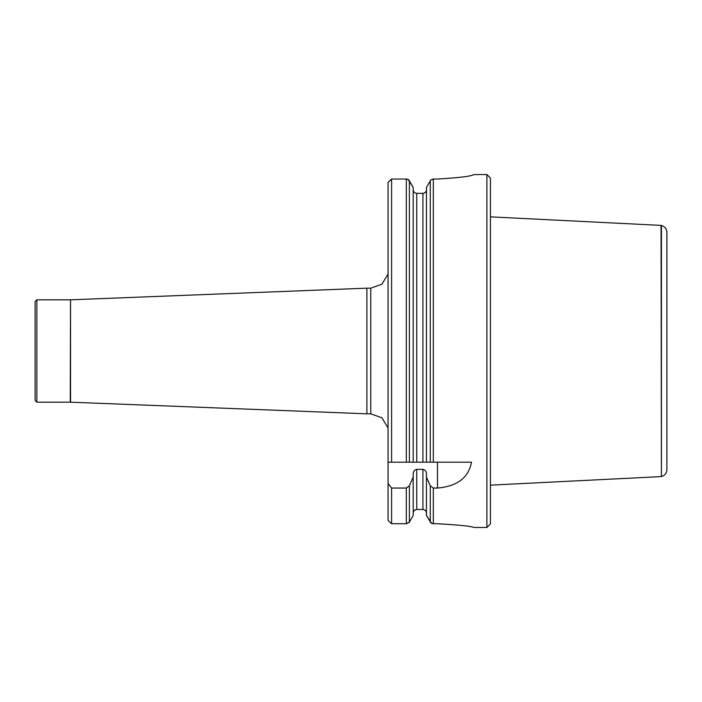 <?xml version="1.0" encoding="UTF-8"?>
<svg xmlns="http://www.w3.org/2000/svg" width="702" height="702" viewBox="0 0 702 702"><rect width="100%" height="100%" fill="white"/><g stroke="black" fill="none" stroke-linecap="round" stroke-linejoin="round"><path stroke-width="1.05" d="M36.864 402.176L35.1 400.412L35.1 301.588L36.864 299.824L36.864 402.176L70.533 402.185L366.883 413.829L366.883 288.171L370.77 288.171L370.77 413.829L366.883 413.829M388.057 520.314L390.558 522.858L388.057 520.314L388.057 483.476L391.593 488.057L406.326 488.057L409.38 485.775L413.206 477.062L413.206 474.122C413.188 471.533 414.364 469.936 416.742 469.322L422.92 469.322C425.289 469.936 426.465 471.533 426.447 474.122L426.447 477.062L430.273 485.775L433.327 488.057L437.478 488.057C457.283 486.31 468.62 477.685 471.49 462.179L426.447 462.179L426.447 187.46L430.835 179.896L426.447 187.46M390.558 522.858L391.593 523.736L391.593 488.057M423.508 193.296L422.92 193.348L422.92 462.179L426.447 462.179L391.593 462.179L391.593 179.036L388.057 182.467L390.558 179.896M391.593 462.179L388.057 462.179L388.057 182.467M391.593 523.736L406.326 523.736L409.38 522.112L408.827 522.858M406.326 462.179L406.326 179.036L391.593 179.036L406.326 179.036L408.818 179.896L413.206 187.46L408.116 179.449M413.206 515.338L409.38 522.112L413.206 515.338L413.206 477.062M413.206 189.715C413.39 191.9 414.575 193.111 416.742 193.348L416.742 462.179L413.206 462.179L413.206 187.46M431.537 523.323L426.447 515.338L426.447 477.062M426.447 515.338L430.835 522.858L433.327 523.736L437.478 523.736C459.477 524.982 471.595 526.237 473.832 527.483C471.595 526.237 459.477 524.982 437.478 523.736C459.477 524.982 471.595 526.237 473.832 527.483C471.595 526.237 459.477 524.982 437.478 523.736M437.478 179.036C459.468 177.738 471.586 176.246 473.832 174.552C471.586 176.246 459.468 177.738 437.478 179.036L433.327 179.036L430.835 179.896M473.832 527.483L486.89 527.483L486.89 174.517L473.789 174.596M426.447 513.092C426.254 510.916 425.079 509.713 422.92 509.476L416.742 509.476C414.575 509.713 413.399 510.916 413.206 513.092L413.294 512.293M388.057 462.179L388.057 483.476M407.099 179.107L407.713 179.273M407.099 523.666L406.326 523.736L406.326 488.057M432.564 179.107L433.327 179.036L433.327 462.179M432.555 523.666L431.932 523.49M413.478 511.714L413.776 511.135M414.11 510.687L414.575 510.24M415.04 509.924L415.61 509.67M416.277 509.512L416.742 509.476L416.742 469.322M416.154 193.296L415.242 193.006M413.338 190.698L413.224 190.04M423.99 509.652L424.508 509.871M425.86 511.109L426.132 511.6M426.342 512.206L426.439 512.925M426.316 190.698L426.088 191.313M425.807 191.795L425.386 192.313M424.964 192.673L424.412 193.006M416.742 193.348L422.92 193.348C425.087 193.111 426.263 191.9 426.447 189.715M486.89 527.483L490.417 523.946L490.417 178.054L486.89 174.517M666.9 232.362L666.9 469.638C666.663 473.209 664.838 475.5 661.416 476.526L661.416 225.474C664.838 226.5 666.663 228.791 666.9 232.362M661.416 476.526L661.056 225.395L490.417 216.848M409.38 522.112L409.38 485.775M409.38 462.179L409.38 180.651M430.273 522.112L430.273 485.775M430.273 462.179L430.273 180.651M433.327 523.736L433.327 488.057M422.92 509.476L422.92 469.322M437.478 462.179L437.478 488.057M70.261 402.176L70.533 299.815L70.533 402.185M370.77 413.829L381.932 417.813L388.057 427.966M370.77 288.171L381.932 284.187L388.057 274.034M70.533 299.815L366.883 288.171M70.261 299.824L36.864 299.824M661.056 476.605L490.417 485.152"/></g></svg>
